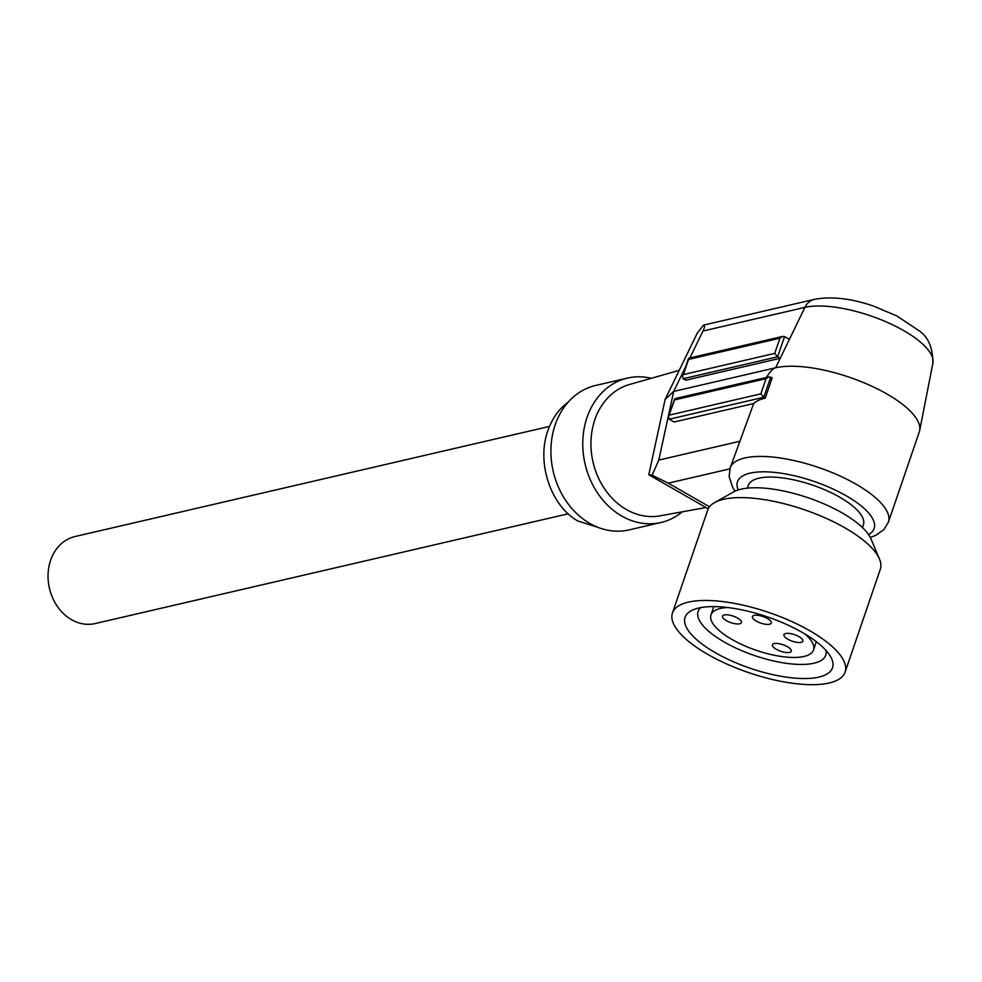 <?xml version="1.0" encoding="UTF-8"?>
<svg xmlns="http://www.w3.org/2000/svg" width="982" height="982" viewBox="0 0 982 982"><rect width="100%" height="100%" fill="white"/><g stroke="black" fill="none" stroke-linecap="round" stroke-linejoin="round"><path stroke-width="1.47" d="M754.176 615.407A9.98 3.474 -161.1 0 0 752.433 616.598A9.98 3.474 -161.1 0 0 758.411 622.183A9.98 3.474 -161.1 0 0 769.581 624.245A9.98 3.474 -161.1 0 0 771.312 623.054A9.98 3.474 -161.1 0 0 767.445 618.525A9.98 3.474 -161.1 0 0 754.176 615.407M826.071 650.526A67.476 23.458 18.9 0 1 825.801 655.154A67.476 23.458 18.9 0 1 731.934 646.156A67.476 23.458 18.9 0 1 698.116 611.43A67.476 23.458 18.9 0 1 700.731 607.613M793.456 627.719A77.934 27.091 18.9 0 1 830.514 656.516A77.934 27.091 18.9 0 1 805.068 678.537A77.934 27.091 18.9 0 1 724.115 657.412A77.934 27.091 18.9 0 1 693.562 609.626A77.934 27.091 18.9 0 1 793.456 627.719M862.454 527.555L863.374 524.842A60.823 21.138 -161.1 0 0 839.819 497.26A60.823 21.138 -161.1 0 0 758.89 478.197A60.823 21.138 -161.1 0 0 748.284 485.439L747.363 488.152M672.461 613.014L707.678 510.161A91.24 31.706 18.9 0 1 714.614 502.588L733.615 491.921A76.031 26.428 18.9 0 1 833.595 508.357A76.031 26.428 18.9 0 1 870.997 538.958L879.479 559.04A91.24 31.706 18.9 0 1 880.314 569.265L845.097 672.118A91.24 31.706 18.9 0 1 718.186 659.953A91.24 31.706 18.9 0 1 672.461 613.014A91.24 31.706 18.9 0 1 799.373 625.178A91.24 31.706 18.9 0 1 845.097 672.118M714.614 502.588A91.24 31.706 18.9 0 1 834.59 522.326A91.24 31.706 18.9 0 1 879.479 559.04M726.422 620.661A9.98 3.474 -161.1 0 0 741.435 622.6A9.98 3.474 -161.1 0 0 737.568 618.071A9.98 3.474 -161.1 0 0 722.556 616.131A9.98 3.474 -161.1 0 0 726.422 620.661M549.478 426.421L75 536.54A44.669 36.592 76.9 0 0 63.069 542.26A44.669 36.592 76.9 0 0 51.837 596A44.669 36.592 76.9 0 0 95.193 623.558L568.148 513.807M598.198 527.432L577.551 520.865C550.497 505.325 536.344 462.338 547.87 430.681C552.142 418.492 558.856 409.028 568.038 402.289M682.281 511.818A74.129 60.724 -103.1 0 1 660.996 522.498A74.129 60.724 -103.1 0 1 598.676 494.646A74.129 60.724 -103.1 0 1 587.027 417.448A74.129 60.724 -103.1 0 1 627.486 378.082A74.129 60.724 -103.1 0 1 651.287 378.303M660.996 522.498L629.143 529.899A74.129 60.724 -103.1 0 1 566.81 502.035A74.129 60.724 -103.1 0 1 555.174 424.85A74.129 60.724 -103.1 0 1 595.62 385.472L627.486 378.082M804.859 633.955A54.17 18.83 18.9 0 1 813.501 649.998A54.17 18.83 18.9 0 1 731.983 639.478A54.17 18.83 18.9 0 1 710.993 614.904A54.17 18.83 18.9 0 1 727.65 607.514M787.454 646.708A9.98 3.474 18.9 0 1 791.308 651.226A9.98 3.474 18.9 0 1 776.296 649.286A9.98 3.474 18.9 0 1 772.429 644.769A9.98 3.474 18.9 0 1 787.454 646.708M705.96 507.534L659.965 515.857A67.476 55.274 -103.1 0 1 604.667 488.962A67.476 55.274 -103.1 0 1 594.822 419.78A67.476 55.274 -103.1 0 1 629.487 384.502L679.213 370.349M785.71 633.513A9.98 3.474 18.9 0 1 798.992 636.631A9.98 3.474 18.9 0 1 802.859 641.16A9.98 3.474 18.9 0 1 801.116 642.351A9.98 3.474 18.9 0 1 789.958 640.289A9.98 3.474 18.9 0 1 783.967 634.691A9.98 3.474 18.9 0 1 785.71 633.513M674.634 398.987L668.607 416.626L675.002 398.655L768.869 376.867L772.171 377.886L765.248 398.115A83.63 29.067 -161.1 0 0 753.697 403.528L730.166 467.935A83.63 29.067 18.9 0 1 744.749 457.98A83.63 29.067 18.9 0 1 838.297 475.214A83.63 29.067 18.9 0 1 888.415 522.117L919.299 431.908A83.63 29.067 -161.1 0 0 919.668 430.57A83.63 29.067 -161.1 0 0 867.413 384.232A83.63 29.067 -161.1 0 0 775.633 367.771C773.129 368.373 770.06 371.589 766.439 377.432M779.904 338.213L782.728 336.409L784.557 336.58L777.634 356.81L774.712 353.385L779.904 338.213L688.566 359.412L688.861 358.185L782.728 336.409M708.231 508.836L648.795 474.723L665.145 399.367L673.689 391.425L775.633 367.771L780.224 358.295L777.634 356.81L683.116 378.745L685.706 380.23L780.224 358.295L789.418 339.355L784.557 336.58M729.872 468.868L668.288 483.156L652.097 475.239L658.787 460.092L739.299 441.397M668.288 483.156L709.507 506.81M768.869 376.867L766.046 378.684L674.72 399.87M669.515 415.055L760.854 393.856L763.775 397.28L669.258 419.216L668.607 416.626M665.145 399.367L697.294 333.082L703.48 325.14L814.446 299.35C831.251 296.159 850.891 298.381 873.366 306.016L896.762 315.909L918.403 330.283C928.064 336.519 932.888 347.481 932.9 363.168A74.313 25.827 -161.1 0 0 886.476 321.998A74.313 25.827 -161.1 0 0 804.921 307.366L702.965 331.032C704.818 327.166 704.99 325.202 703.48 325.14M669.258 419.216L674.106 422.002L753.697 403.528M685.731 366.568L673.689 391.425L658.787 460.092M683.116 378.745L682.453 376.155L683.374 374.584L774.712 353.385M648.795 474.723L652.097 475.239M702.965 331.032L689.916 357.939M765.248 398.115L763.775 397.28L770.71 377.039M868.567 534.589A72.226 25.102 -161.1 0 0 840.322 492.583A72.226 25.102 -161.1 0 0 750.088 473.152A72.226 25.102 -161.1 0 0 738.206 489.957M760.854 393.856L766.046 378.684M789.418 339.355L804.921 307.366A19.002 15.565 -103.1 0 1 814.446 299.35M688.566 359.412L683.374 374.584M870.285 537.436L875.748 535.386L883.923 529.568L888.415 522.117M713.84 606.594L710.993 614.904M682.453 376.155L688.492 358.516M816.337 641.688L813.501 649.998M932.9 363.168L919.668 430.57M730.166 467.935L729.16 476.589L732.609 487.232L735.113 491.147"/></g></svg>

